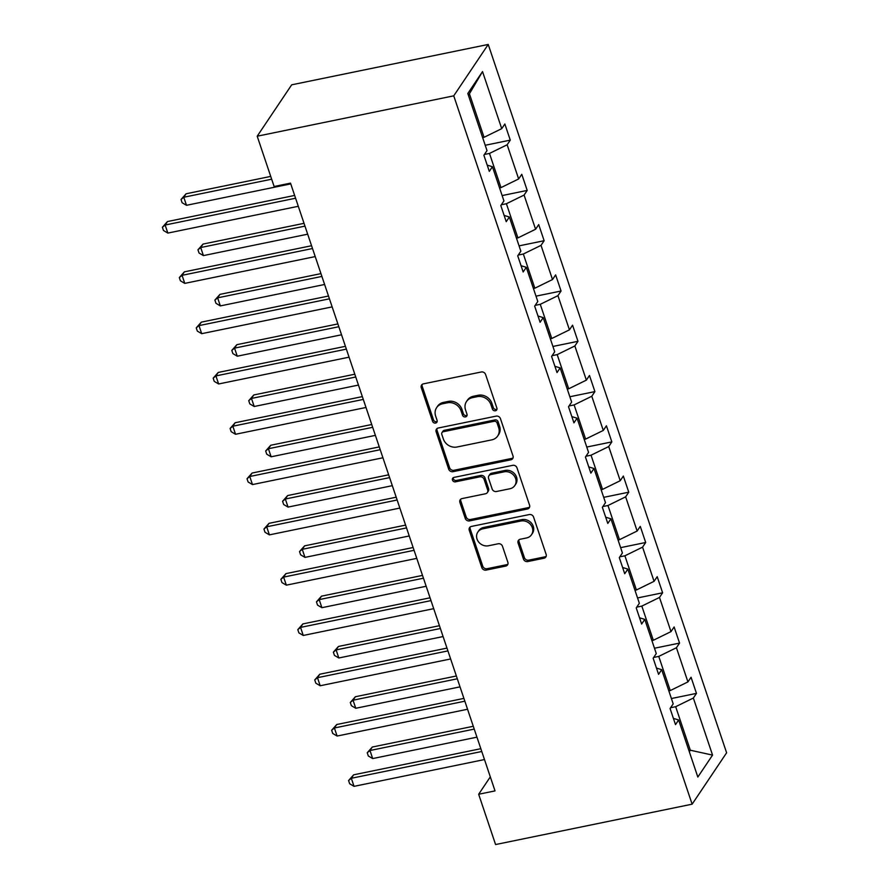 <?xml version="1.0" encoding="UTF-8"?>
<svg xmlns="http://www.w3.org/2000/svg" width="889" height="889" viewBox="0 0 889 889"><rect width="100%" height="100%" fill="white"/><g stroke="black" fill="none" stroke-linecap="round" stroke-linejoin="round"><path stroke-width="1.33" d="M495.395 410.785A2.456 2.167 -146.1 0 0 496.895 408.107L485.583 374.48A3.512 3.1 -146.1 0 0 481.305 371.98L423.431 383.859A3.512 3.1 -146.1 0 0 421.275 387.693L432.587 421.319A2.456 2.167 -146.1 0 0 436.877 422.219A2.456 2.167 -146.1 0 0 437.088 420.386L435.632 416.041A11.224 9.923 -146.1 0 1 436.599 407.673A11.224 9.923 -146.1 0 1 442.511 403.795L447.334 402.806A11.224 9.923 -146.1 0 1 461.035 410.818L462.491 415.174A2.456 2.167 -146.1 0 0 466.781 416.074A2.456 2.167 -146.1 0 0 466.992 414.252L465.536 409.896A11.224 9.923 -146.1 0 1 466.503 401.528A11.224 9.923 -146.1 0 1 472.415 397.661L477.237 396.661A11.224 9.923 -146.1 0 1 490.928 404.684L492.395 409.029A2.456 2.167 -146.1 0 0 495.395 410.785M466.503 401.528L467.425 400.139A11.224 9.923 -146.1 0 1 473.348 396.272L478.171 395.272A11.224 9.923 -146.1 0 1 491.861 403.295L493.328 407.64A2.456 2.167 -146.1 0 0 496.995 409.14M422.153 384.448A3.512 3.1 -146.1 0 0 422.208 386.304L433.521 419.93A2.456 2.167 -146.1 0 0 437.188 421.419M436.599 407.673L437.532 406.284A11.224 9.923 -146.1 0 1 443.444 402.406L448.267 401.417A11.224 9.923 -146.1 0 1 461.958 409.429L463.425 413.785A2.456 2.167 -146.1 0 0 467.092 415.274M523.465 559.048A3.512 3.1 -146.1 0 0 527.744 561.559L543.979 558.225A3.512 3.1 -146.1 0 0 546.135 554.392L533.567 517.054A3.512 3.1 -146.1 0 0 529.277 514.553L471.403 526.432A3.512 3.1 -146.1 0 0 469.259 530.255L481.827 567.604A3.512 3.1 -146.1 0 0 486.105 570.105L505.719 566.082A3.512 3.1 -146.1 0 0 507.863 562.259L502.485 546.268A3.512 3.1 -146.1 0 0 498.207 543.768L488.483 545.768A9.39 8.29 -146.1 0 1 478.571 541.923A9.39 8.29 -146.1 0 1 477.838 532.067A9.39 8.29 -146.1 0 1 482.783 528.833L520.887 521.01A9.39 8.29 -146.1 0 1 530.8 524.854A9.39 8.29 -146.1 0 1 531.533 534.7A9.39 8.29 -146.1 0 1 526.588 537.945L520.232 539.245A3.512 3.1 -146.1 0 0 518.087 543.068L523.465 559.048L524.399 557.659A3.512 3.1 -146.1 0 0 528.677 560.17L544.913 556.836A3.512 3.1 -146.1 0 0 546.19 556.247M453.746 95.834L257.199 136.206L274.123 186.501L290.503 183.134L495.029 790.888L478.66 794.255L495.584 844.55L692.131 804.178L453.746 95.834L488.228 44.45L726.613 752.794L692.131 804.178M510.853 459.802A3.512 3.1 -146.1 0 0 513.009 455.968L500.44 418.63A3.512 3.1 -146.1 0 0 496.162 416.13L438.288 428.009A3.512 3.1 -146.1 0 0 436.132 431.832L448.701 469.181A3.512 3.1 -146.1 0 0 452.979 471.681L510.853 459.802L511.786 458.413A3.512 3.1 -146.1 0 0 513.064 457.824M516.998 467.836L529.566 505.185A3.512 3.1 -146.1 0 1 527.421 509.008L469.548 520.898A3.512 3.1 -146.1 0 1 465.258 518.387L459.88 502.407A3.512 3.1 -146.1 0 1 462.036 498.585L485.505 493.762A3.512 3.1 -146.1 0 0 487.661 489.939L484.094 479.338A3.512 3.1 -146.1 0 0 479.804 476.837L455.368 481.849A2.456 2.167 -146.1 0 1 453.879 477.426L512.72 465.336A3.512 3.1 -146.1 0 1 516.998 467.836M673.395 718.39L678.629 719.979L675.507 724.635L670.073 708.511L673.195 703.855L661.694 669.684L658.571 674.34L653.148 658.216L656.271 653.559L644.769 619.389L641.647 624.045L636.224 607.92L639.347 603.264L627.845 569.093L624.723 573.738L619.3 557.625L622.422 552.969L610.921 518.798L607.798 523.443L602.364 507.33L605.487 502.674L593.985 468.492L590.863 473.148L585.44 457.024L588.562 452.379L577.061 418.197L573.938 422.853L568.516 406.729L571.638 402.084L560.137 367.902L557.014 372.558L551.591 356.433L554.714 351.777L543.212 317.606L540.09 322.263L534.667 306.138L537.789 301.482L526.288 267.311L523.165 271.967L517.731 255.843L520.854 251.187L509.353 217.016L506.23 221.661L500.807 205.548L503.93 200.892L492.428 166.721L489.306 171.366L483.883 155.253L487.005 150.597L467.803 93.523L482.527 71.587L501.729 128.649L504.852 124.004L510.275 140.118L507.152 144.774L518.654 178.945L521.776 174.3L527.21 190.413L524.088 195.069L535.589 229.251L538.712 224.595L544.135 240.719L541.012 245.364L552.514 279.546L555.636 274.89L561.059 291.014L557.936 295.659L569.438 329.841L572.56 325.185L577.983 341.309L574.861 345.954L586.362 380.136L589.485 375.48L594.908 391.604L591.785 396.261L603.287 430.432L606.409 425.775L611.843 441.9L608.721 446.556L620.222 480.727L623.345 476.082L628.767 492.195L625.645 496.851L637.146 531.022L640.269 526.377L645.692 542.49L642.569 547.146L654.071 581.328L657.193 576.672L662.616 592.796L659.494 597.441L670.995 631.623L674.118 626.967L679.552 643.091L676.429 647.737L687.93 681.919L691.053 677.262L696.476 693.387L693.353 698.043L712.556 755.105L697.832 777.053L678.629 719.979M653.671 657.449L658.749 656.404L670.25 690.575L668.828 690.864M670.25 690.575L687.93 681.919M658.749 656.404L676.429 647.737M656.471 668.084L661.694 669.684M636.746 607.143L641.825 606.098L653.326 640.28L651.904 640.569M653.326 640.28L670.995 631.623M641.825 606.098L659.494 597.441M639.547 617.788L644.769 619.389M619.811 556.847L624.9 555.803L636.402 589.985L634.968 590.274M636.402 589.985L654.071 581.328M624.9 555.803L642.569 547.146M622.622 567.493L627.845 569.093M602.886 506.552L607.976 505.508L619.477 539.69L618.044 539.979M619.477 539.69L637.146 531.022M607.976 505.508L625.645 496.851M605.687 517.198L610.921 518.798M585.962 456.257L591.041 455.212L602.542 489.383L601.12 489.683M602.542 489.383L620.222 480.727M591.041 455.212L608.721 446.556M588.762 466.903L593.985 468.492M569.038 405.962L574.116 404.917L585.618 439.088L584.195 439.388M585.618 439.088L603.287 430.432M574.116 404.917L591.785 396.261M571.838 416.608L577.061 418.197M552.102 355.667L557.192 354.622L568.693 388.793L567.271 389.082M568.693 388.793L586.362 380.136M557.192 354.622L574.861 345.954M554.914 366.301L560.137 367.902M535.178 305.36L540.268 304.327L551.769 338.498L550.335 338.787M551.769 338.498L569.438 329.841M540.268 304.327L557.936 295.659M537.989 316.006L543.212 317.606M518.254 255.065L523.332 254.021L534.834 288.203L533.411 288.492M534.834 288.203L552.514 279.546M523.332 254.021L541.012 245.364M521.054 265.711L526.288 267.311M501.329 204.77L506.408 203.725L517.909 237.908L516.487 238.196M517.909 237.908L535.589 229.251M506.408 203.725L524.088 195.069M504.13 215.416L509.353 217.016M484.405 154.475L489.483 153.43L500.985 187.612L499.562 187.901M500.985 187.612L518.654 178.945M489.483 153.43L507.152 144.774M487.205 165.121L492.428 166.721M482.527 71.587L469.414 93.79L484.061 137.306L482.627 137.606M484.061 137.306L501.729 128.649M257.199 136.206L291.681 84.822L488.228 44.45M490.317 776.875L478.66 794.255M689.308 751.738L690.331 750.227L675.673 706.699L670.595 707.744M688.897 750.516L690.331 750.227L712.556 755.105M469.414 93.79L468.392 95.301M675.673 706.699L693.353 698.043M485.216 145.274L510.275 140.118M502.141 195.569L527.21 190.413M519.065 245.864L544.135 240.719M535.989 296.159L561.059 291.014M552.914 346.454L577.983 341.309M569.849 396.75L594.908 391.604M586.773 447.045L611.843 441.9M603.698 497.351L628.767 492.195M620.622 547.646L645.692 542.49M637.557 597.941L662.616 592.796M654.482 648.237L679.552 643.091M671.406 698.532L696.476 693.387M437.01 428.598A3.512 3.1 -146.1 0 0 437.066 430.454L449.634 467.792A3.512 3.1 -146.1 0 0 453.912 470.292L511.786 458.413M497.107 423.031A2.456 2.167 -146.1 0 0 494.117 421.286L443.311 431.721A2.456 2.167 -146.1 0 0 441.811 434.399L443.355 438.988A11.224 9.923 -146.1 0 0 457.046 447L491.773 439.866A11.224 9.923 -146.1 0 0 497.684 435.999A11.224 9.923 -146.1 0 0 498.651 427.62L497.107 423.031L498.04 421.642A2.456 2.167 -146.1 0 0 495.051 419.897L494.117 421.286M442.022 432.565L442.944 431.176A2.456 2.167 -146.1 0 1 444.244 430.332L495.051 419.897M497.684 435.999L498.618 434.61A11.224 9.923 -146.1 0 0 499.585 426.231L498.651 427.62M498.04 421.642L499.585 426.231M460.758 499.174A3.512 3.1 -146.1 0 0 460.813 501.018L466.192 517.009A3.512 3.1 -146.1 0 0 470.47 519.509L528.355 507.619A3.512 3.1 -146.1 0 0 529.622 507.03M487.35 492.55L488.283 491.161A3.512 3.1 -146.1 0 0 488.583 488.55L485.016 477.949A3.512 3.1 -146.1 0 0 480.738 475.448L456.301 480.46L455.368 481.849M453.212 477.682A2.456 2.167 -146.1 0 0 456.301 480.46M509.864 488.761A9.39 8.29 -146.1 0 0 514.809 485.527A9.39 8.29 -146.1 0 0 514.075 475.682A9.39 8.29 -146.1 0 0 504.163 471.826L490.739 474.593A3.512 3.1 -146.1 0 0 488.594 478.415L492.162 489.017A3.512 3.1 -146.1 0 0 496.44 491.517L509.864 488.761M514.809 485.527L515.742 484.138A9.39 8.29 -146.1 0 0 515.009 474.293A9.39 8.29 -146.1 0 0 505.096 470.437L504.163 471.826M488.894 475.793L489.828 474.404A3.512 3.1 -146.1 0 1 491.673 473.204L505.096 470.437M518.965 539.834A3.512 3.1 -146.1 0 0 519.02 541.679L524.399 557.659M531.533 534.7L532.455 533.311A9.39 8.29 -146.1 0 0 531.722 523.465A9.39 8.29 -146.1 0 0 521.821 519.621L520.887 521.01M477.838 532.067L478.771 530.677A9.39 8.29 -146.1 0 1 483.716 527.444L521.821 519.621M470.137 527.021A3.512 3.1 -146.1 0 0 470.192 528.866L482.76 566.215A3.512 3.1 -146.1 0 0 487.039 568.716L506.652 564.693A3.512 3.1 -146.1 0 0 507.919 564.104M270.723 176.4L186.101 193.78L183.779 197.247L186.49 205.303L290.759 183.89M271.667 179.2L183.779 197.247L181.023 199.503L186.101 193.78M186.49 205.303L182.112 202.725L181.023 199.503M294.637 195.436L167.465 221.55L165.132 225.028L295.581 198.225M167.843 233.085L163.476 230.495L162.387 227.273L165.132 225.028L167.843 233.085L298.293 206.292M162.387 227.273L167.465 221.55M304.027 223.328L203.025 244.075L200.703 247.542L203.414 255.599L307.683 234.185M304.971 226.128L200.703 247.542L197.958 249.798L203.025 244.075M203.414 255.599L199.036 253.021L197.958 249.798M320.951 273.623L219.961 294.37L217.627 297.837L220.339 305.905L324.607 284.48M321.896 276.423L217.627 297.837L214.882 300.093L219.961 294.37M220.339 305.905L215.971 303.316L214.882 300.093M311.561 245.731L184.39 271.845L182.056 275.323L312.506 248.531M184.768 283.38L180.4 280.791L179.311 277.568L182.056 275.323L184.768 283.38L315.217 256.588M179.311 277.568L184.39 271.845M328.497 296.026L201.314 322.14L198.98 325.618L329.43 298.826M201.703 333.675L197.325 331.097L196.236 327.863L198.98 325.618L201.703 333.675L332.153 306.883M196.236 327.863L201.314 322.14M337.887 323.918L236.885 344.665L234.552 348.132L237.263 356.2L341.532 334.786M338.82 326.719L234.552 348.132L231.807 350.388L236.885 344.665M237.263 356.2L232.896 353.611L231.807 350.388M345.421 346.321L218.238 372.447L215.916 375.914L346.366 349.121M218.627 383.97L214.249 381.392L213.171 378.169L215.916 375.914L218.627 383.97L349.077 357.178M213.171 378.169L218.238 372.447M354.811 374.213L253.81 394.96L251.476 398.439L254.198 406.495L358.467 385.081M355.756 377.014L251.476 398.439L248.731 400.683L253.81 394.96M254.198 406.495L249.82 403.906L248.731 400.683M362.345 396.616L235.174 422.742L232.84 426.209L363.29 399.417M235.552 434.265L231.173 431.687L230.095 428.465L232.84 426.209L235.552 434.265L366.001 407.473M230.095 428.465L235.174 422.742M371.735 424.52L270.734 445.256L268.411 448.734L271.123 456.79L375.391 435.377M372.68 427.32L268.411 448.734L265.667 450.979L270.734 445.256M271.123 456.79L266.744 454.201L265.667 450.979M379.27 446.911L252.098 473.037L249.765 476.504L380.214 449.712M252.476 484.572L248.109 481.982L247.02 478.76L249.765 476.504L252.476 484.572L382.926 457.779M247.02 478.76L252.098 473.037M388.66 474.815L287.669 495.551L285.336 499.029L288.047 507.086L392.316 485.672M389.604 477.615L285.336 499.029L282.591 501.274L287.669 495.551M288.047 507.086L283.669 504.508L282.591 501.274M396.205 497.207L269.023 523.332L266.689 526.799L397.139 500.007M269.4 534.867L265.033 532.278L263.944 529.055L266.689 526.799L269.4 534.867L399.85 508.075M263.944 529.055L269.023 523.332M405.584 525.11L304.594 545.857L302.26 549.324L304.971 557.381L409.24 535.967M406.529 527.91L302.26 549.324L299.515 551.58L304.594 545.857M304.971 557.381L300.604 554.803L299.515 551.58M413.129 547.513L285.947 573.627L283.624 577.105L414.074 550.313M286.336 585.162L281.957 582.573L280.868 579.35L283.624 577.105L286.336 585.162L416.785 558.37M280.868 579.35L285.947 573.627M422.519 575.405L321.518 596.152L319.184 599.619L321.896 607.687L426.175 586.262M423.453 578.206L319.184 599.619L316.44 601.875L321.518 596.152M321.896 607.687L317.529 605.098L316.44 601.875M430.054 597.808L302.871 623.922L300.549 627.401L430.998 600.608M303.26 635.457L298.882 632.868L297.804 629.645L300.549 627.401L303.26 635.457L433.71 608.665M297.804 629.645L302.871 623.922M439.444 625.7L338.442 646.447L336.12 649.915L338.831 657.982L443.1 636.557M440.388 628.501L336.12 649.915L333.364 652.17L338.442 646.447M338.831 657.982L334.453 655.393L333.364 652.17M446.978 648.103L319.807 674.218L317.473 677.696L447.923 650.904M320.184 685.752L315.817 683.174L314.728 679.941L317.473 677.696L320.184 685.752L450.634 658.96M314.728 679.941L319.807 674.218M456.368 675.996L355.367 696.743L353.044 700.21L355.756 708.277L460.024 686.864M457.313 678.796L353.044 700.21L350.299 702.466L355.367 696.743M355.756 708.277L351.377 705.688L350.299 702.466M463.902 698.398L336.731 724.524L334.397 727.991L464.847 701.199M337.109 736.048L332.742 733.469L331.653 730.247L334.397 727.991L337.109 736.048L467.558 709.255M331.653 730.247L336.731 724.524M473.292 726.291L372.302 747.038L369.968 750.516L372.68 758.573L476.949 737.159M474.237 729.091L369.968 750.516L367.224 752.761L372.302 747.038M372.68 758.573L368.313 755.983L367.224 752.761M480.838 748.694L353.655 774.819L351.322 778.286L481.771 751.494M354.044 786.343L349.666 783.765L348.577 780.542L351.322 778.286L354.044 786.343L484.494 759.55M348.577 780.542L353.655 774.819M491.861 403.295L490.928 404.684M478.171 395.272L477.237 396.661M473.348 396.272L472.415 397.661M463.425 413.785L462.491 415.174M461.958 409.429L461.035 410.818M448.267 401.417L447.334 402.806M443.444 402.406L442.511 403.795M433.521 419.93L432.587 421.319M422.208 386.304L421.275 387.693M493.328 407.64L492.395 409.029M453.912 470.292L452.979 471.681M449.634 467.792L448.701 469.181M437.066 430.454L436.132 431.832M444.244 430.332L443.311 431.721M528.355 507.619L527.421 509.008M470.47 519.509L469.548 520.898M466.192 517.009L465.258 518.387M460.813 501.018L459.88 502.407M488.583 488.55L487.661 489.939M485.016 477.949L484.094 479.338M480.738 475.448L479.804 476.837M491.673 473.204L490.739 474.593M519.02 541.679L518.087 543.068M483.716 527.444L482.783 528.833M506.652 564.693L505.719 566.082M487.039 568.716L486.105 570.105M482.76 566.215L481.827 567.604M470.192 528.866L469.259 530.255M544.913 556.836L543.979 558.225M528.677 560.17L527.744 561.559"/></g></svg>
